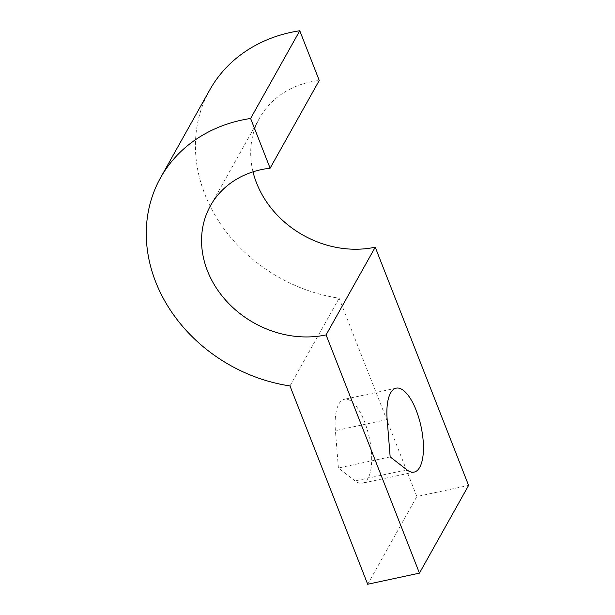 <?xml version="1.0" encoding="UTF-8"?>
<svg xmlns="http://www.w3.org/2000/svg" width="615" height="615" viewBox="0 0 615 615"><rect width="100%" height="100%" fill="white"/><g stroke="black" fill="none" stroke-linecap="round" stroke-linejoin="round"><path stroke-width="0.46" stroke-dasharray="3.08 2.31" d="M338.834 404.055A42.912 16.282 -102.1 0 1 344.392 399.281A42.912 16.282 -102.1 0 1 367.178 429.416A42.912 16.282 -102.1 0 1 367.978 478.424A42.912 16.282 -102.1 0 1 362.412 483.198A42.912 16.282 -102.1 0 1 355.093 480.907L338.404 468.007L335.406 430.669A42.912 16.282 -102.1 0 1 338.834 404.055M209.738 89.967A152.582 129.657 -150.7 0 0 204.826 194.186A152.582 129.657 -150.7 0 0 339.119 298.221L416.839 496.536L468.599 485.42M289.973 385.936L339.119 298.221M253.026 171.846A95.363 81.034 29.3 0 1 259.653 117.934A95.363 81.034 29.3 0 1 319.254 80.48M367.685 584.25L416.839 496.536M390.164 456.891L338.404 468.007M406.853 469.799L355.093 480.907M387.166 419.553L335.406 430.669M396.152 388.165L344.392 399.281M414.172 472.082L362.412 483.198M210.507 205.648L259.653 117.934"/><path stroke-width="0.92" d="M390.594 392.939A42.912 16.282 -102.1 0 1 396.152 388.165A42.912 16.282 -102.1 0 1 418.938 418.3A42.912 16.282 -102.1 0 1 419.738 467.308A42.912 16.282 -102.1 0 1 414.172 472.082A42.912 16.282 -102.1 0 1 406.853 469.799L390.164 456.891L387.166 419.553A42.912 16.282 -102.1 0 1 390.594 392.939M326.081 334.898A95.363 81.034 29.3 0 1 207.432 270.792A95.363 81.034 29.3 0 1 210.507 205.648A95.363 81.034 29.3 0 1 270.108 168.195L250.613 118.464A152.582 129.657 -150.7 0 0 160.592 177.681A152.582 129.657 -150.7 0 0 155.672 281.901A152.582 129.657 -150.7 0 0 289.973 385.936L367.685 584.25L419.445 573.134L326.081 334.898L375.235 247.184A95.363 81.034 29.3 0 1 256.586 183.078A95.363 81.034 29.3 0 1 253.026 171.846M270.108 168.195L319.254 80.48L299.766 30.75A152.582 129.657 -150.7 0 0 209.738 89.967L160.592 177.681M419.445 573.134L468.599 485.42L375.235 247.184M250.613 118.464L299.766 30.75"/></g></svg>
